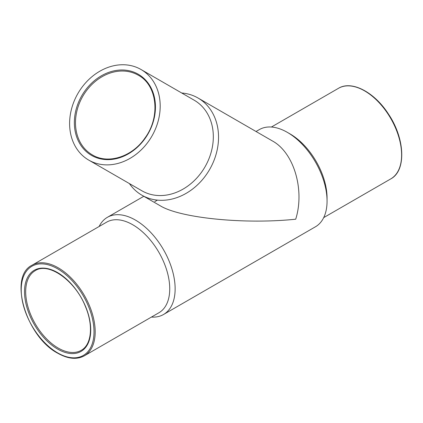 <?xml version="1.0" encoding="UTF-8"?>
<svg xmlns="http://www.w3.org/2000/svg" width="423" height="423" viewBox="0 0 423 423"><rect width="100%" height="100%" fill="white"/><g stroke="black" fill="none" stroke-linecap="round" stroke-linejoin="round"><path stroke-width="0.63" d="M151.434 317.07A56.116 32.397 -120 0 0 163.511 314.506A56.116 32.397 -120 0 0 163.511 249.707A56.116 32.397 -120 0 0 107.394 217.311A56.116 32.397 -120 0 0 99.135 226.485M163.511 314.506L315.436 226.791A56.116 32.397 -120 0 0 327.058 201.105A56.116 32.397 -120 0 0 287.376 132.378A56.116 32.397 -120 0 0 259.32 129.597L256.031 131.5M129.406 183.582A56.116 45.816 -60 0 0 141.879 195.188L160.232 205.784C180.367 218.136 244.949 224.534 295.709 219.204C304.941 189.895 293.858 152.613 272.465 140.986L197.996 97.993A56.116 45.816 -60 0 0 181.71 92.997M327.058 201.105L327.058 197.99A52.299 30.197 -120 0 0 290.078 133.938L287.376 132.378M84.357 355.801L158.905 312.761A52.299 30.197 -120 0 0 158.905 252.367A52.299 30.197 -120 0 0 106.607 222.17L32.058 265.216C8.074 276.552 26.247 336.893 57.792 353.253C67.981 358.995 76.838 359.846 84.357 355.801A52.299 30.197 -120 0 0 84.357 295.407A52.299 30.197 -120 0 0 32.058 265.216M160.232 205.784L141.879 195.188A56.116 45.816 -60 0 0 209.618 169.501A56.116 45.816 -60 0 0 197.996 97.993M141.879 190.784L88.751 160.106L141.879 190.784A52.299 42.702 -60 0 0 205.012 166.842A52.299 42.702 -60 0 0 194.183 100.198L141.049 69.52A52.299 42.702 -60 0 0 77.922 93.462A52.299 42.702 -60 0 0 88.751 160.106A52.299 42.702 -60 0 0 151.883 136.164A52.299 42.702 -60 0 0 141.049 69.52M58.205 348.06A45.991 26.554 -120 0 0 81.2 350.334C91.458 344.935 93.615 325.758 85.494 306.717C75.363 280.549 48.375 261.737 35.209 270.678A45.991 26.554 -120 0 0 28.161 307.532A45.991 26.554 -120 0 0 58.205 348.06M323.695 217.618L390.773 178.892A52.299 30.197 -120 0 0 390.778 118.498A52.299 30.197 -120 0 0 338.474 88.307L271.397 127.032M57.618 352.872A51.469 29.716 -120 0 0 89.137 308.029A51.469 29.716 -120 0 0 26.099 271.635A51.469 29.716 -120 0 0 57.618 352.872M57.618 349.075A46.821 27.03 -120 0 0 86.292 308.282A46.821 27.03 -120 0 0 28.949 275.177A46.821 27.03 -120 0 0 57.618 349.075M91.49 155.363A46.821 38.229 -60 0 0 155.278 111.096A46.821 38.229 -60 0 0 97.935 77.985A46.821 38.229 -60 0 0 91.49 155.363M138.31 75.225A45.991 37.552 -60 0 0 82.797 96.28A45.991 37.552 -60 0 0 92.32 154.881L92.32 154.881C108.008 164.526 132.193 156.875 144.983 138.014C160.735 116.764 157.261 85.213 138.31 75.225M154.781 201.644L157.419 200.121M107.394 217.311L143.799 196.293M390.773 178.892C406.461 170.707 405.017 138.601 388.531 114.178C374.593 92.225 351.703 80.095 338.474 88.307"/></g></svg>
